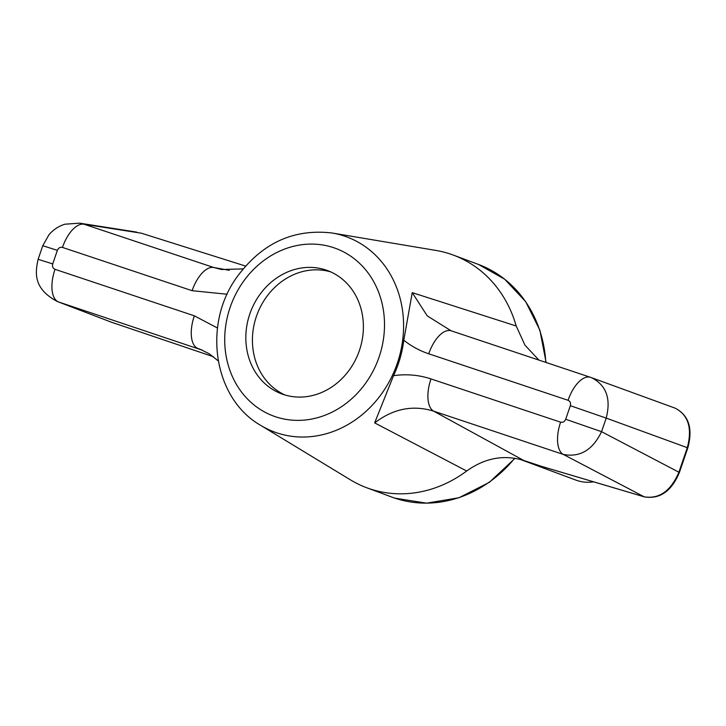 <?xml version="1.0" encoding="UTF-8"?>
<svg xmlns="http://www.w3.org/2000/svg" width="726" height="726" viewBox="0 0 726 726"><rect width="100%" height="100%" fill="white"/><g stroke="black" fill="none" stroke-linecap="round" stroke-linejoin="round"><path stroke-width="1.09" d="M57.372 250.343L52.726 263.91L38.115 259.3L42.761 245.724L57.372 250.343C58.452 247.902 60.149 246.931 62.454 247.421A29.376 14.057 -71.5 0 1 84.089 224.234L141.361 233.2L245.506 266.043L141.361 233.2A2.94 0.69 -72.5 0 1 141.407 233.2A2.94 0.69 -72.5 0 1 141.443 233.218M542.349 466.6L523.773 460.484C504.08 454.412 485.05 457.915 466.682 471.002L374.661 422.886C393.274 408.674 412.931 404.763 433.631 411.143L563.267 454.403C579.911 457.652 592.67 450.075 601.555 431.68L678.901 472.209C670.815 491.03 659.244 499.225 644.189 496.82A2.94 2.024 106.5 0 0 644.407 496.902A2.94 2.024 106.5 0 0 644.67 496.956M428.73 353.789A29.376 14.057 -71.5 0 1 451.209 330.82L590.547 377.329A29.376 14.057 -71.5 0 0 568.059 400.289L428.73 353.789C419.664 350.758 411.352 346.229 403.792 340.213L412.232 292.642L516.195 325.992L524.998 345.222L538.928 360.096M260.625 425.327A104.036 91.34 -69.6 0 0 276.915 432.877A104.036 91.34 -69.6 0 0 397.267 363.381A104.036 91.34 -69.6 0 0 344.305 236.041A104.036 91.34 -69.6 0 0 332.127 233.01C293.095 228.445 261.097 243.509 236.131 278.185C202.509 325.702 213.925 398.774 260.625 425.327L350.44 479.85A124.128 108.982 -69.6 0 0 366.811 487.781A124.128 108.982 -69.6 0 0 369.861 488.852A124.128 108.982 -69.6 0 0 466.682 471.002M516.195 325.992A124.128 108.982 -69.6 0 0 453.314 255.089A124.128 108.982 -69.6 0 0 435.736 250.397L332.127 233.01M412.232 292.642L427.251 315.883L451.046 330.775M403.792 340.213A104.226 91.503 110.4 0 1 393.537 375.678L374.661 422.886M200.385 349.369L197.998 348.507A29.376 14.057 108.5 0 1 194.332 315.819L217.501 328.025M227.156 294.239L192.1 290.69A29.376 14.057 -71.5 0 1 213.725 267.495L221.575 269.509L243.038 268.91M111.332 322.181L213.48 356.756L111.323 322.172L57.535 301.599L111.323 322.172A2.94 0.69 108.7 0 0 111.332 322.181A2.94 0.69 108.7 0 0 111.341 322.181L110.125 321.745M57.363 301.535L57.535 301.599C33.36 288.866 35.039 273.185 38.115 259.3M565.69 419.265L570.337 405.698L606.201 418.103L601.555 431.68L565.69 419.265C564.61 421.706 562.913 422.677 560.608 422.187A29.376 14.057 108.5 0 0 563.267 454.403L644.189 496.82L540.153 465.947M229.28 270.299L213.725 267.495L84.089 224.234L79.624 223.163L64.85 224.216C58.516 226.222 53.225 229.725 48.987 234.734L42.761 245.724M449.884 330.357L451.209 330.82A29.376 14.057 -71.5 0 1 451.427 330.902M674.508 407.939L675.089 408.139C688.384 415.045 692.459 428.222 687.304 447.679L687.812 447.888L679.409 472.417L678.901 472.209L687.304 447.679L606.201 418.103C611.201 398.592 606.274 385.098 591.4 377.62L590.764 377.402A29.376 14.057 -71.5 0 0 590.547 377.329L675.089 408.139C688.802 415.208 693.049 428.458 687.812 447.888M249.826 313.95A65.776 57.753 110.4 0 1 327.535 270.58A65.776 57.753 110.4 0 1 358.744 352.355A65.776 57.753 110.4 0 1 281.688 393.882A65.776 57.753 110.4 0 1 249.826 313.95M194.332 315.819L55.004 269.319A29.376 14.057 108.5 0 0 58.67 302.007L202.5 350.231M520.451 459.485L575.963 480.122A44.068 38.687 -69.6 0 0 577.043 480.503A44.068 38.687 -69.6 0 0 593.596 481.828M285.028 394.998A65.776 57.753 110.4 0 1 256.414 316.4A65.776 57.753 110.4 0 1 330.784 271.914M393.537 375.678C406.388 373.836 418.866 374.925 430.972 378.918A29.376 14.057 108.5 0 0 433.631 411.143L523.773 460.484M366.811 487.781L391.858 497.092A124.128 108.982 -69.6 0 0 394.908 498.163A124.128 108.982 -69.6 0 0 514.68 458.26M545.807 362.392A124.128 108.982 -69.6 0 0 478.361 264.4L504.688 279.211L525.724 301.707L539.89 330.194L546.106 362.492M62.454 247.421L192.1 290.69M55.004 269.319C52.844 268.311 52.09 266.515 52.726 263.91M333.57 247.657A89.407 78.499 110.4 0 1 354.624 396.042A89.407 78.499 110.4 0 1 225.641 352.999A89.407 78.499 110.4 0 1 333.57 247.657M560.608 422.187L430.972 378.918M568.059 400.289C570.219 401.296 570.972 403.093 570.337 405.698M453.314 255.089L478.361 264.4M541.242 466.292L644.407 496.902C659.88 499.379 671.55 491.221 679.409 472.417M136.624 232.084L79.624 223.163M515.043 458.315L489.324 482.345L458.986 497.737L426.607 503.172L394.89 498.163M393.447 497.664L391.858 497.092M200.312 349.333L209.297 353.834L218.217 360.876"/></g></svg>
